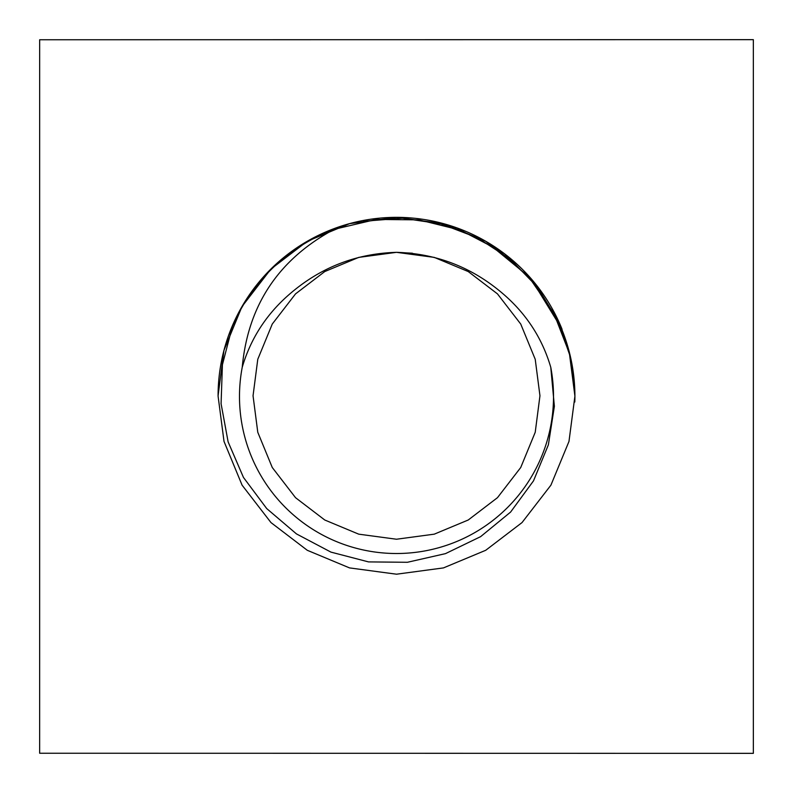 <?xml version="1.0" encoding="UTF-8"?>
<svg xmlns="http://www.w3.org/2000/svg" width="793" height="793" viewBox="0 0 793 793"><rect width="100%" height="100%" fill="white"/><g stroke="black" fill="none" stroke-linecap="round" stroke-linejoin="round"><path stroke-width="1.19" d="M753.34 39.66L39.66 39.759L39.65 753.241L753.35 753.34L753.34 39.66M218.085 395.776L223.953 350.387L241.984 306.574L270.919 269.045L307.287 241.26L349.535 223.656L396.5 217.361L443.465 223.656L485.712 241.26L530.656 278.145L562.078 329.313A178.415 178.415 0 0 0 218.085 395.776L218.085 395.776A178.415 178.415 0 0 0 218.085 396.143L218.085 395.776M253.046 395.776L257.775 432.274L272.267 467.503L295.531 497.677L324.773 520.01L358.743 534.165L396.5 539.23L434.257 534.165L468.227 520.01L497.469 497.677L520.733 467.503L535.225 432.274L539.954 395.776L535.225 359.288L520.733 324.05L497.469 293.886L468.227 271.553L434.257 257.388L396.49 252.333L434.257 257.388L468.227 271.553L497.469 293.886L520.733 324.05L535.225 359.288L539.954 395.776L535.225 432.274L520.733 467.503L497.469 497.677L468.227 520.01L434.257 534.165L396.5 539.23L358.743 534.165L324.773 520.01L295.531 497.677L272.267 467.503L257.775 432.274L253.046 395.776L257.775 359.288L272.267 324.05L295.531 293.886L324.773 271.553L358.733 257.388L396.49 252.333C437.597 253.591 473.768 267.984 504.992 295.511C527.216 315.178 542.481 339.097 550.768 367.268A157.014 157.014 0 0 1 396.5 553.514A157.014 157.014 0 0 1 242.232 367.268C250.519 339.136 265.774 315.217 288.008 295.511C319.202 267.965 355.363 253.572 396.5 252.333L412.4 253.215M550.768 367.268L554.376 406.284L548.369 444.863L533.511 480.845L510.583 512.09L480.598 536.663L445.478 553.633L407.394 562.287L368.527 561.9L330.949 552.116L296.443 533.897L266.716 508.571L243.461 477.436L228.126 441.899L221.078 403.726L222.417 364.74L232.26 326.795A178.415 178.415 0 0 1 334.22 229.306L376.1 219.453L418.942 219.859L460.376 230.109L498.024 249.775L529.684 278.155L553.901 313.404L569.414 353.44L574.915 396.143L568.977 441.443L550.917 485.157L522.022 522.577L485.712 550.292L443.465 567.907L396.5 574.201L349.535 567.907L307.287 550.292L270.978 522.577L242.083 485.157L224.022 441.443L218.085 396.143L224.022 441.443L242.083 485.157L270.978 522.577L307.287 550.292L349.535 567.907L396.5 574.201L443.465 567.907L485.712 550.292L522.022 522.577L550.917 485.157L568.977 441.443L574.915 396.143L568.977 441.443L550.917 485.157L522.022 522.577L485.712 550.292L443.465 567.907L396.5 574.201L349.535 567.907L307.287 550.292L349.535 567.907L396.5 574.201L443.465 567.907L485.712 550.292L522.022 522.577L550.917 485.157L568.977 441.443L574.915 396.143L568.977 441.443L550.917 485.157L522.022 522.577L485.712 550.292M242.232 367.268C247.991 305.176 278.66 259.182 334.22 229.306M363.521 221.277L402.348 218.184L440.928 223.894L477.475 237.771L510.177 259.063L537.307 286.957L557.648 320.184L570.435 357.128L574.915 396.143L570.435 357.128L557.648 320.184L537.307 286.957L510.177 259.063L477.475 237.771L440.928 223.894L402.348 218.184L363.521 221.277L402.348 218.184L440.928 223.894L477.475 237.771L510.177 259.063L537.307 286.957L557.648 320.184L570.435 357.128L574.915 396.143A178.415 178.415 0 0 1 574.806 402.011M562.078 329.313L560.651 326.577A178.415 178.415 0 0 1 574.915 396.143"/></g></svg>

